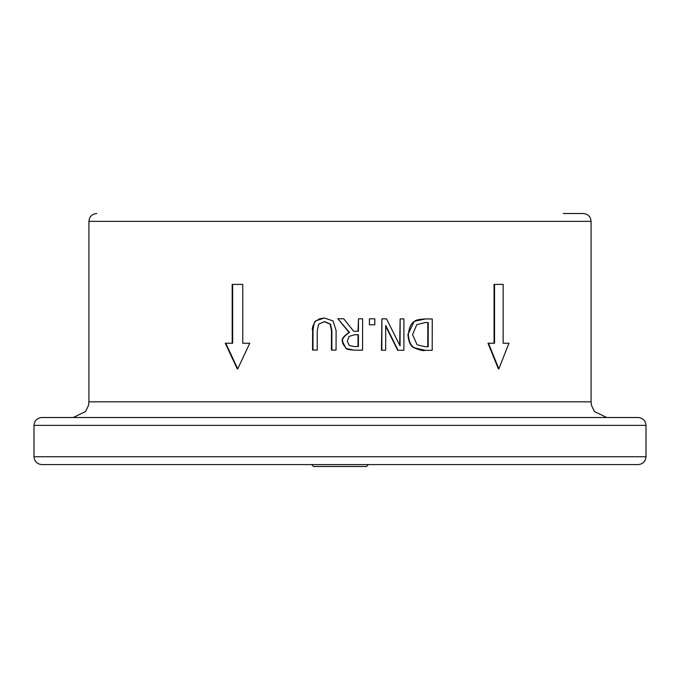 <?xml version="1.0" encoding="UTF-8"?>
<svg xmlns="http://www.w3.org/2000/svg" width="680" height="680" viewBox="0 0 680 680"><rect width="100%" height="100%" fill="white"/><g stroke="black" fill="none" stroke-linecap="round" stroke-linejoin="round"><path stroke-width="1.02" d="M96.772 213.511C92.004 213.979 89.386 216.597 88.927 221.357L591.073 221.357C590.614 216.597 587.996 213.979 583.227 213.511L563.227 213.511M34 456.748C34.467 461.508 37.077 464.125 41.845 464.593L638.154 464.593C642.923 464.125 645.533 461.508 646 456.748L34 456.748L34 425.357L646 425.357C645.533 420.597 642.923 417.979 638.154 417.512L41.845 417.512C37.077 417.979 34.467 420.597 34 425.357M369.801 324.819L374.799 324.827L369.393 324.819L369.41 318.81L369.393 324.819M317.228 350.072L317.271 330.387L318.665 324.156L324.632 321.606L330.531 324.19L331.882 330.523L331.84 350.106L336.056 350.115L336.107 330.531L333.089 320.96L324.64 318.045L319.668 318.741L316.106 320.926C314.815 320.493 313.786 323.672 313.012 330.48L312.962 350.064L317.228 350.072L312.545 350.064L312.596 330.48C311.788 328.601 312.817 325.414 315.681 320.926L324.224 318.045M336.056 350.115L331.423 350.106L331.475 330.523L330.123 324.19L324.216 321.606M432.191 350.353L424.898 350.336C423.767 351.118 420.147 350.276 414.043 347.811C410.661 346.366 408.612 341.947 407.898 334.577L414.154 321.436L425.315 318.945C418.854 319.286 415.276 320.11 414.57 321.436C411.247 322.915 409.164 327.293 408.315 334.577C408.867 341.572 410.916 345.984 414.46 347.811L425.315 350.336L432.191 350.353L432.259 318.962L425.315 318.945M498.848 368.892L498.372 368.892L488.01 343.221L488.478 343.221L498.848 368.892L508.954 343.221L503.14 343.221L508.453 343.221M494.071 343.221L494.071 284.393L494.547 284.393L494.547 343.221L488.478 343.221M403.861 350.276L403.937 318.894L400.137 318.886L400.078 345.95L386.521 318.852L381.905 318.844L381.828 350.225L385.662 350.234L385.721 325.389L398.072 350.268L403.861 350.276L397.664 350.268L385.721 326.204M385.662 350.234L381.421 350.225L381.905 318.844M399.67 345.125L400.137 318.886M242.751 343.221L242.751 284.393L232.671 284.393L232.671 343.221L225.769 343.221L237.72 368.892L249.781 343.221L242.751 343.221L249.314 343.221M237.72 368.892L237.244 368.892L225.267 343.221L225.769 343.221M232.186 343.221L232.186 284.393L232.671 284.393M362.559 350.183L354.067 350.157L346.06 348.491L342.49 341.615C341.19 339.388 343.383 336.32 349.061 332.426L337.85 318.741L349.469 332.426C343.774 336.362 341.589 339.422 342.899 341.615C341.819 342.295 343.009 344.59 346.469 348.491C346.052 349.214 348.721 349.775 354.475 350.157L362.559 350.183L362.627 318.793L358.471 318.784L358.436 331.271L353.651 331.262L343.723 318.75L338.266 318.741M358.028 331.271L358.471 318.784M73.228 417.512L606.773 417.512L594.447 411.536L591.481 405.365L591.073 401.82L88.927 401.82L88.519 405.365L85.553 411.536L73.228 417.512M316.106 320.926L315.681 320.926M425.127 346.724L417.12 344.82L412.539 334.637L416.798 324.624L425.187 322.558L428.247 322.567L428.188 346.732L425.127 346.724M428.247 322.567L424.923 322.558M427.771 346.732L427.822 322.567M503.14 343.221L503.14 284.393L494.547 284.393M354.254 346.553L349.256 345.466L347.276 341.292L349.078 336.362L354.764 334.747L358.428 334.755L358.402 346.562L354.254 346.553M358.428 334.755L354.569 334.747M357.995 346.562L358.02 334.755M374.799 324.827L374.808 318.826L369.818 318.81M311.576 464.593L313.471 466.488L366.528 466.488L368.424 464.593M88.927 221.357L88.927 401.82M591.073 221.357L591.073 401.82M646 456.748L646 425.357"/></g></svg>
